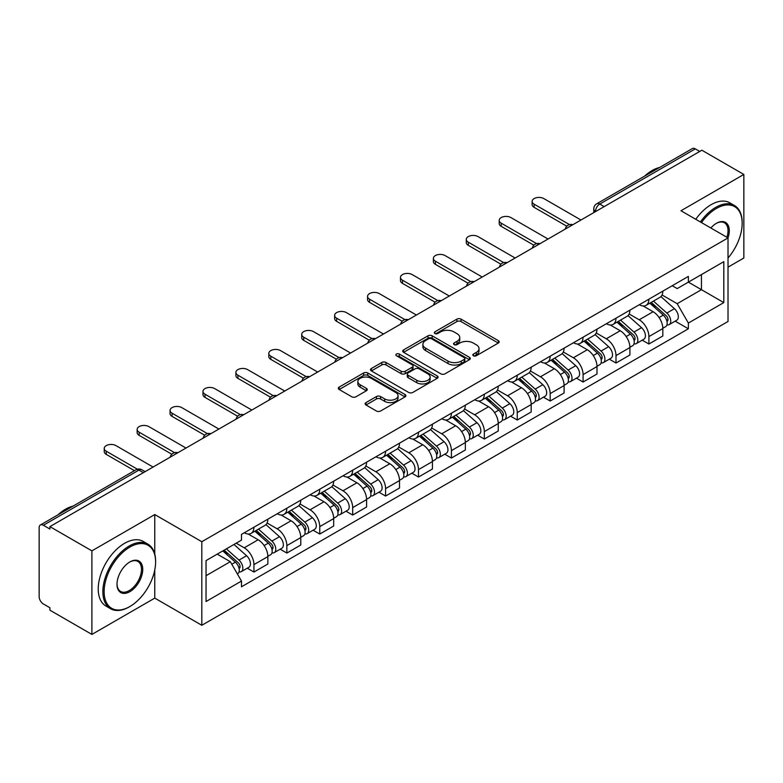 <?xml version="1.0" encoding="UTF-8"?>
<svg xmlns="http://www.w3.org/2000/svg" width="783" height="783" viewBox="0 0 783 783"><rect width="100%" height="100%" fill="white"/><g stroke="black" fill="none" stroke-linecap="round" stroke-linejoin="round"><path stroke-width="1.17" d="M473.421 355.746A2.046 1.184 0 0 0 476.318 355.746L498.331 343.042A2.926 1.693 0 0 0 499.182 341.848A2.926 1.693 0 0 0 498.331 340.654L461.05 319.131A2.926 1.693 0 0 0 456.91 319.131L434.898 331.835A2.046 1.184 0 0 0 434.301 332.667A2.046 1.184 0 0 0 434.898 333.509A2.046 1.184 0 0 0 437.805 333.509L440.653 331.865A9.376 5.412 0 0 1 453.905 331.865L457.008 333.656A9.376 5.412 0 0 1 459.758 337.483A9.376 5.412 0 0 1 457.008 341.31L454.16 342.954A2.046 1.184 0 0 0 453.563 343.796A2.046 1.184 0 0 0 454.16 344.628A2.046 1.184 0 0 0 457.066 344.628L459.905 342.983A9.376 5.412 0 0 1 473.167 342.983L476.27 344.774A9.376 5.412 0 0 1 479.02 348.601A9.376 5.412 0 0 1 476.27 352.428L473.421 354.073A2.046 1.184 0 0 0 472.824 354.914A2.046 1.184 0 0 0 473.421 355.746L473.421 354.073M365.994 402.589A2.926 1.693 0 0 0 365.132 403.783A2.926 1.693 0 0 0 365.994 404.977L376.447 411.016A2.926 1.693 0 0 0 380.587 411.016L405.026 396.912A2.926 1.693 0 0 0 405.888 395.709A2.926 1.693 0 0 0 405.026 394.515L367.746 372.992A2.926 1.693 0 0 0 363.606 372.992L339.166 387.105A2.926 1.693 0 0 0 338.315 388.299A2.926 1.693 0 0 0 339.166 389.494L351.802 396.785A2.926 1.693 0 0 0 355.942 396.785L366.405 390.746A2.926 1.693 0 0 0 367.266 389.552A2.926 1.693 0 0 0 366.405 388.358L360.141 384.747A7.83 4.522 0 0 1 357.841 381.546A7.83 4.522 0 0 1 362.686 377.367A7.83 4.522 0 0 1 371.22 378.346L395.758 392.518A7.83 4.522 0 0 1 398.058 395.709A7.83 4.522 0 0 1 393.223 399.888A7.83 4.522 0 0 1 384.678 398.909L380.587 396.55A2.926 1.693 0 0 0 376.447 396.55L365.994 402.589L365.994 404.977M201.818 541.719L154.77 514.558L91.895 550.86L49.906 526.616L701.862 150.219L743.85 174.452L680.975 210.754L728.024 237.915L201.818 541.719L201.818 625.284L728.024 321.48L728.024 237.915M440.858 373.834A2.926 1.693 0 0 0 444.998 373.834L469.438 359.72A2.926 1.693 0 0 0 470.289 358.526A2.926 1.693 0 0 0 469.438 357.332L432.157 335.809A2.926 1.693 0 0 0 428.017 335.809L403.578 349.923A2.926 1.693 0 0 0 402.716 351.117A2.926 1.693 0 0 0 403.578 352.311L440.858 373.834M397.255 356.187A2.046 1.184 0 0 1 399.33 356.48L399.33 354.043L437.237 375.928A2.926 1.693 0 0 1 438.089 377.122A2.926 1.693 0 0 1 437.237 378.316L412.798 392.43A2.926 1.693 0 0 1 408.648 392.43L371.377 370.907L371.377 368.509A2.926 1.693 0 0 0 370.516 369.703A2.926 1.693 0 0 0 371.377 370.907M371.377 368.509L381.83 362.47A2.926 1.693 0 0 1 385.98 362.47L401.092 371.201A2.926 1.693 0 0 0 405.232 371.201L412.171 367.198A2.926 1.693 0 0 0 413.033 366.004A2.926 1.693 0 0 0 412.171 364.809L396.433 355.717A2.046 1.184 0 0 1 395.836 354.885A2.046 1.184 0 0 1 397.098 353.789A2.046 1.184 0 0 1 399.33 354.043M91.895 550.86L91.895 634.426L49.906 610.182L49.906 607.745L43.368 603.967A5.97 3.445 -120 0 1 39.15 596.656L39.15 527.713A5.97 3.445 -120 0 1 40.383 524.982L135.968 469.8A5.97 3.445 60 0 1 138.943 470.094L43.368 525.276A5.97 3.445 -120 0 0 40.383 524.982M728.024 267.16L743.85 258.018L743.85 174.452M91.895 634.426L154.77 598.124L201.818 625.284M49.906 526.616L49.906 529.054L43.368 525.276M604.173 206.614L599.749 204.06A5.97 3.445 60 0 0 596.763 203.756L692.338 148.574A5.97 3.445 60 0 1 695.324 148.878L599.749 204.06A5.97 3.445 120 0 0 595.53 211.361L595.53 211.606M699.757 151.432L695.324 148.878M648.901 299.194A13.722 7.928 60 0 1 646.063 305.35L659.991 297.315A13.722 7.928 -120 0 0 662.829 291.149M629.14 313.973L639.202 319.777A13.722 7.928 60 0 1 648.901 336.592L662.829 328.547A13.722 7.928 -120 0 0 653.13 311.742L643.156 305.987M662.829 328.547L662.829 335.976L648.901 344.021L642.226 340.165M646.063 305.35A13.722 7.928 60 0 1 639.31 304.734M648.901 336.592L648.901 344.021M615.986 318.192A13.722 7.928 60 0 1 613.148 324.358L627.075 316.312A13.722 7.928 -120 0 0 629.914 310.156M609.311 359.172L615.996 363.018L629.914 354.983L629.914 347.554A13.722 7.928 -120 0 0 620.214 330.739L610.241 324.984M613.148 324.358A13.722 7.928 60 0 1 606.394 323.741M596.225 332.971L606.287 338.785A13.722 7.928 60 0 1 615.996 355.59L615.996 363.018M583.081 337.199A13.722 7.928 60 0 1 580.232 343.355L594.16 335.32A13.722 7.928 -120 0 0 596.998 329.154M576.396 378.169L583.081 382.026L596.998 373.99L596.998 366.552A13.722 7.928 -120 0 0 587.299 349.747L577.325 343.991M580.232 343.355A13.722 7.928 60 0 1 573.479 342.739M563.31 351.978L573.371 357.782A13.722 7.928 60 0 1 583.081 374.597L583.081 382.026M550.165 356.196A13.722 7.928 60 0 1 547.317 362.363L561.245 354.317A13.722 7.928 -120 0 0 564.083 348.161M543.49 397.177L550.165 401.023L564.093 392.988L564.093 385.559A13.722 7.928 -120 0 0 554.384 368.744L544.42 362.989M547.317 362.363A13.722 7.928 60 0 1 540.564 361.746M530.404 370.976L540.456 376.789A13.722 7.928 60 0 1 550.165 393.595L550.165 401.023M517.25 375.204A13.722 7.928 60 0 1 514.402 381.36L528.329 373.325A13.722 7.928 -120 0 0 531.177 367.158M510.575 416.174L517.25 420.031L531.177 411.995L531.177 404.557A13.722 7.928 -120 0 0 521.468 387.751L511.505 381.996M514.402 381.36A13.722 7.928 60 0 1 507.648 380.744M497.489 389.983L507.541 395.787A13.722 7.928 60 0 1 517.25 412.602L517.25 420.031M484.334 394.201A13.722 7.928 60 0 1 481.496 400.367L495.414 392.332A13.722 7.928 -120 0 0 498.262 386.166M477.659 435.182L484.334 439.038L498.262 430.993L498.262 423.564A13.722 7.928 -120 0 0 488.553 406.749L478.589 400.994M481.496 400.367A13.722 7.928 60 0 1 474.733 399.751M464.573 408.99L474.625 414.794A13.722 7.928 60 0 1 484.334 431.599L484.334 439.038M451.419 413.209A13.722 7.928 60 0 1 448.581 419.365L462.499 411.329A13.722 7.928 -120 0 0 465.347 405.173M444.744 454.179L451.419 458.035L465.347 450L465.347 442.561A13.722 7.928 -120 0 0 455.637 425.756L445.674 420.001M448.581 419.365A13.722 7.928 60 0 1 441.818 418.748M431.658 427.988L441.72 433.792A13.722 7.928 60 0 1 451.419 450.607L451.419 458.035M418.504 432.216A13.722 7.928 60 0 1 415.665 438.372L429.593 430.337A13.722 7.928 -120 0 0 432.431 424.171M411.829 473.186L418.504 477.043L432.431 468.997L432.431 461.569A13.722 7.928 -120 0 0 422.722 444.754L412.758 439.009M415.665 438.372A13.722 7.928 60 0 1 408.902 437.756M398.743 446.995L408.804 452.799A13.722 7.928 60 0 1 418.504 469.604L418.504 477.043M385.588 451.214A13.722 7.928 60 0 1 382.75 457.38L396.678 449.334A13.722 7.928 -120 0 0 399.516 443.178M378.913 492.184L385.588 496.04L399.516 488.005L399.516 480.576A13.722 7.928 -120 0 0 389.817 463.761L379.843 458.006M382.75 457.38A13.722 7.928 60 0 1 375.997 456.753M365.827 465.993L375.889 471.797A13.722 7.928 60 0 1 385.588 488.612L385.588 496.04M352.673 470.221A13.722 7.928 60 0 1 349.835 476.377L363.762 468.342A13.722 7.928 -120 0 0 366.601 462.176M345.998 511.191L352.683 515.048L366.601 507.002L366.601 499.574A13.722 7.928 -120 0 0 356.901 482.768L346.928 477.013M349.835 476.377A13.722 7.928 60 0 1 343.081 475.761M332.912 485L342.974 490.804A13.722 7.928 60 0 1 352.683 507.609L352.683 515.048M319.767 489.218A13.722 7.928 60 0 1 316.919 495.385L330.847 487.339A13.722 7.928 -120 0 0 333.685 481.183M313.083 530.189L319.767 534.045L333.685 526.01L333.685 518.581A13.722 7.928 -120 0 0 323.986 501.766L314.012 496.011M316.919 495.385A13.722 7.928 60 0 1 310.166 494.758M299.997 503.998L310.058 509.802A13.722 7.928 60 0 1 319.767 526.616L319.767 534.045M286.852 508.226A13.722 7.928 60 0 1 284.004 514.382L297.931 506.347A13.722 7.928 -120 0 0 300.77 500.18M280.177 549.196L286.852 553.052L300.78 545.007L300.78 537.578A13.722 7.928 -120 0 0 291.07 520.773L281.107 515.018M284.004 514.382A13.722 7.928 60 0 1 277.251 513.765M267.091 523.005L277.143 528.809A13.722 7.928 60 0 1 286.852 545.624L286.852 553.052M253.937 527.223A13.722 7.928 60 0 1 251.089 533.389L265.016 525.344A13.722 7.928 -120 0 0 267.864 519.188M247.262 568.194L253.937 572.05L267.864 564.014L267.864 556.586A13.722 7.928 -120 0 0 258.155 539.771L248.191 534.016M251.089 533.389A13.722 7.928 60 0 1 244.335 532.763M236.212 543.187L244.227 547.816A13.722 7.928 60 0 1 253.937 564.621L253.937 572.05M672.215 285.726L677.178 288.594L723.805 261.669L701.441 274.588L701.441 289.69L677.178 303.696L662.056 294.966M206.037 575.711L230.31 561.695L241.487 581.064L206.037 601.53L206.037 560.599L241.487 540.133L241.487 534.407L688.365 276.409L688.365 282.134L723.805 302.6L688.365 323.066L677.178 303.696M723.805 261.669L723.805 302.6M241.487 581.064L241.487 586.79L688.365 328.791L688.365 323.066M154.77 514.558L154.77 554.061M154.77 569.975L154.77 598.124M230.31 561.695L217.224 554.149M675.142 321.157L688.365 328.791M474.244 356.04L476.27 354.865A9.376 5.412 0 0 0 479.02 351.038L479.02 348.601M459.758 337.483L459.758 339.92A9.376 5.412 0 0 1 457.008 343.747L454.982 344.921M498.291 343.062L461.05 321.568A2.926 1.693 0 0 0 456.91 321.568L435.72 333.793M469.399 359.749L432.157 338.246A2.926 1.693 0 0 0 428.017 338.246L403.617 352.33M464.26 359.368A2.046 1.184 0 0 0 464.857 358.526A2.046 1.184 0 0 0 464.26 357.694L431.541 338.794A2.046 1.184 0 0 0 428.634 338.794L425.639 340.536A9.376 5.412 0 0 0 422.889 344.363A9.376 5.412 0 0 0 425.639 348.181L448.003 361.1A9.376 5.412 0 0 0 461.256 361.1L464.26 359.368L464.26 361.805A2.046 1.184 0 0 0 464.857 360.963L464.857 358.526M422.889 344.363L422.889 346.791A9.376 5.412 0 0 0 425.639 350.618L425.639 348.181M464.26 361.805L461.256 363.537A9.376 5.412 0 0 1 448.003 363.537L425.639 350.618M371.416 370.927L381.83 364.907L381.83 362.47M413.033 366.004L413.033 368.441A2.926 1.693 0 0 1 412.171 369.635L405.232 373.638A2.926 1.693 0 0 1 401.092 373.638L385.98 364.907A2.926 1.693 0 0 0 381.83 364.907M399.33 356.48L437.198 378.336M416.781 380.264A7.83 4.522 0 0 0 425.316 381.243A7.83 4.522 0 0 0 430.151 377.063A7.83 4.522 0 0 0 427.861 373.863L419.218 368.871A2.926 1.693 0 0 0 415.068 368.871L408.139 372.874A2.926 1.693 0 0 0 407.277 374.068A2.926 1.693 0 0 0 408.139 375.263L416.781 380.264L416.781 382.691A7.83 4.522 0 0 0 425.316 383.68A7.83 4.522 0 0 0 430.151 379.501L430.151 377.063M407.277 374.068L407.277 376.506A2.926 1.693 0 0 0 408.139 377.7L408.139 375.263M416.781 382.691L408.139 377.7M398.058 395.709L398.058 398.146A7.83 4.522 0 0 1 393.223 402.325A7.83 4.522 0 0 1 384.678 401.346L380.587 398.987A2.926 1.693 0 0 0 376.447 398.987L366.033 405.007M357.841 381.546L357.841 383.983A7.83 4.522 0 0 0 360.141 387.184L360.141 384.747M366.366 390.776L360.141 387.184M405.026 394.515L405.026 396.912L367.746 375.429A2.926 1.693 0 0 0 363.606 375.429L339.205 389.523M649.861 303.158L663.27 315.128A7.458 4.307 60 0 1 665.609 326.668L662.829 328.273M650.213 303.481L656.526 307.122M651.211 302.385L666.137 315.696A3.582 2.065 60 0 1 667.263 321.236A3.582 2.065 60 0 1 666.93 321.363M653.443 301.093L666.852 313.063A7.458 4.307 60 0 1 669.201 324.593A7.458 4.307 60 0 1 666.95 324.837M660.921 296.6L674.447 308.678A7.458 4.307 60 0 1 676.796 320.208L669.201 324.593M566.784 226.199L534.123 207.348A6.861 3.964 180 0 1 532.117 204.539L532.117 201.378A6.861 3.964 -0 0 0 534.123 204.177L569.505 224.604M580.966 220.013L543.833 198.579A6.861 3.964 -0 0 0 536.355 197.717A6.861 3.964 -0 0 0 532.117 201.378M616.945 322.165L630.354 334.135A7.458 4.307 60 0 1 632.693 345.665L629.914 347.27M617.298 322.479L623.611 326.129M618.296 321.382L633.222 334.703A3.582 2.065 60 0 1 634.347 340.233A3.582 2.065 60 0 1 634.015 340.37M620.528 320.09L633.946 332.061A7.458 4.307 60 0 1 636.285 343.6A7.458 4.307 60 0 1 634.034 343.835M628.005 315.608L641.541 327.676A7.458 4.307 60 0 1 643.88 339.215L636.285 343.6M584.03 341.173L597.439 353.133A7.458 4.307 60 0 1 599.778 364.672L596.998 366.278M584.382 341.486L590.695 345.127M585.381 340.39L600.307 353.701A3.582 2.065 60 0 1 601.432 359.24A3.582 2.065 60 0 1 601.099 359.368M587.612 339.098L601.031 351.068A7.458 4.307 60 0 1 603.37 362.598A7.458 4.307 60 0 1 601.119 362.842M595.09 334.605L608.626 346.683A7.458 4.307 60 0 1 610.965 358.213L603.37 362.598M533.869 245.196L501.218 226.346A6.861 3.964 180 0 1 499.202 223.547L499.202 220.375A6.861 3.964 -0 0 0 501.218 223.184L536.59 243.601M548.051 239.021L510.917 217.576A6.861 3.964 -0 0 0 503.44 216.715A6.861 3.964 -0 0 0 499.202 220.375M500.954 264.204L468.303 245.353A6.861 3.964 180 0 1 466.286 242.544L466.286 239.383A6.861 3.964 -0 0 0 468.303 242.182L503.675 262.608M515.136 258.018L478.002 236.583A6.861 3.964 -0 0 0 470.524 235.722A6.861 3.964 -0 0 0 466.286 239.383M728.024 257.999A36.4 21.014 120 0 0 742.167 223.302A36.4 21.014 120 0 0 716.425 208.444A36.4 21.014 120 0 0 701.48 222.587M700.394 221.961A37.3 21.532 -60 0 1 715.789 207.348A37.3 21.532 -60 0 1 734.434 205.498A37.3 21.532 -60 0 1 742.167 222.568A37.3 21.532 -60 0 1 742.157 222.94M710.837 228A18.205 10.512 -60 0 1 716.425 223.302L716.425 223.302A18.205 10.512 -60 0 1 728.014 237.915M726.908 237.278A17.304 9.993 120 0 0 724.441 222.812A17.304 9.993 120 0 0 716.102 223.488M644.536 176.185A37.3 21.532 -60 0 1 652.073 170.557A37.3 21.532 -60 0 1 659.609 167.474M695.744 219.289A37.3 21.532 -60 0 1 711.15 204.666A37.3 21.532 -60 0 1 729.795 202.817L734.434 205.498M129.244 606.894L129.87 606.522A36.4 21.014 120 0 0 155.611 561.94A36.4 21.014 120 0 0 129.87 547.082A36.4 21.014 120 0 0 104.139 591.664A36.4 21.014 120 0 0 129.87 606.522L129.244 606.894A37.3 21.532 -60 0 1 110.589 608.743A37.3 21.532 -60 0 1 104.873 578.852A37.3 21.532 -60 0 1 129.244 545.986A37.3 21.532 -60 0 1 147.889 544.136A37.3 21.532 -60 0 1 155.611 561.215A37.3 21.532 -60 0 1 155.611 561.577M129.87 561.94L129.87 561.94A18.205 10.512 -60 0 1 142.741 569.368A18.205 10.512 -60 0 1 129.87 591.664A18.205 10.512 -60 0 1 117 584.235A18.205 10.512 -60 0 1 129.87 561.94L129.87 561.94M117.01 583.864A17.304 9.993 120 0 0 120.592 591.429A17.304 9.993 120 0 0 129.244 590.568A17.304 9.993 120 0 0 140.548 575.319A17.304 9.993 120 0 0 137.896 561.45A17.304 9.993 120 0 0 129.557 562.135M57.981 514.822A37.3 21.532 -60 0 1 65.527 509.195A37.3 21.532 -60 0 1 73.064 506.112M110.589 608.743L105.95 606.062A37.3 21.532 -60 0 1 100.234 576.171A37.3 21.532 -60 0 1 124.605 543.304A37.3 21.532 -60 0 1 143.25 541.454L147.889 544.136M551.115 360.17L564.523 372.14A7.458 4.307 60 0 1 566.872 383.67L564.083 385.285M551.467 360.483L557.78 364.134M552.465 359.387L567.391 372.708A3.582 2.065 60 0 1 568.517 378.248A3.582 2.065 60 0 1 568.194 378.375M554.697 358.095L568.115 370.065A7.458 4.307 60 0 1 570.455 381.605A7.458 4.307 60 0 1 568.204 381.84M562.184 353.613L575.711 365.681A7.458 4.307 60 0 1 578.05 377.22L570.455 381.605M518.199 379.178L531.608 391.138A7.458 4.307 60 0 1 533.957 402.677L531.168 404.282M518.552 379.491L524.864 383.132M519.55 378.395L534.476 391.706A3.582 2.065 60 0 1 535.601 397.245A3.582 2.065 60 0 1 535.278 397.373M521.791 377.103L535.2 389.073A7.458 4.307 60 0 1 537.539 400.602A7.458 4.307 60 0 1 535.288 400.847M529.269 372.61L542.795 384.688A7.458 4.307 60 0 1 545.134 396.218L537.539 400.602M485.284 398.175L498.702 410.145A7.458 4.307 60 0 1 501.042 421.675L498.252 423.29M485.646 398.498L491.959 402.139M486.644 397.392L501.56 410.713A3.582 2.065 60 0 1 502.686 416.253A3.582 2.065 60 0 1 502.363 416.38M488.876 396.11L502.285 408.07A7.458 4.307 60 0 1 504.624 419.61A7.458 4.307 60 0 1 502.373 419.845M496.353 391.617L509.88 403.685A7.458 4.307 60 0 1 512.219 415.225L504.624 419.61M468.038 283.201L435.387 264.351A6.861 3.964 180 0 1 433.371 261.551L433.371 258.38A6.861 3.964 -0 0 0 435.387 261.189L470.759 281.616M482.22 277.025L445.087 255.581A6.861 3.964 -0 0 0 437.609 254.72A6.861 3.964 -0 0 0 433.371 258.38M435.123 302.209L402.472 283.358A6.861 3.964 180 0 1 400.465 280.559L400.465 277.388A6.861 3.964 -0 0 0 402.472 280.187L437.854 300.613M449.315 296.023L412.181 274.588A6.861 3.964 -0 0 0 404.694 273.727A6.861 3.964 -0 0 0 400.465 277.388M402.208 321.216L369.556 302.355A6.861 3.964 180 0 1 367.55 299.556L367.55 296.385A6.861 3.964 -0 0 0 369.556 299.194L404.938 319.621M416.399 315.03L379.266 293.586A6.861 3.964 -0 0 0 371.788 292.725A6.861 3.964 -0 0 0 367.55 296.385M452.368 417.182L465.787 429.143A7.458 4.307 60 0 1 468.126 440.682L465.347 442.287M452.731 417.496L459.044 421.137M453.729 416.399L468.645 429.71A3.582 2.065 60 0 1 469.771 435.25A3.582 2.065 60 0 1 469.448 435.377M455.96 415.107L469.369 427.078A7.458 4.307 60 0 1 471.709 438.607A7.458 4.307 60 0 1 469.457 438.852M463.438 410.615L476.964 422.693A7.458 4.307 60 0 1 479.304 434.222L471.709 438.607M369.292 340.214L336.641 321.363A6.861 3.964 180 0 1 334.635 318.564L334.635 315.392A6.861 3.964 -0 0 0 336.641 318.192L372.023 338.618M383.484 334.028L346.35 312.593A6.861 3.964 -0 0 0 338.873 311.732A6.861 3.964 -0 0 0 334.635 315.392M419.463 436.18L432.872 448.15A7.458 4.307 60 0 1 435.211 459.68L432.431 461.295M419.815 436.503L426.128 440.144M420.814 435.397L435.74 448.718A3.582 2.065 60 0 1 436.855 454.257A3.582 2.065 60 0 1 436.532 454.385M423.045 434.115L436.454 446.075A7.458 4.307 60 0 1 438.803 457.615A7.458 4.307 60 0 1 436.542 457.849M430.523 429.622L444.049 441.69A7.458 4.307 60 0 1 446.398 453.23L438.803 457.615M336.387 359.221L303.726 340.36A6.861 3.964 180 0 1 301.719 337.561L301.719 334.4A6.861 3.964 -0 0 0 303.726 337.199L339.108 357.625M350.569 353.035L313.435 331.591A6.861 3.964 -0 0 0 305.957 330.739A6.861 3.964 -0 0 0 301.719 334.4M386.548 455.187L399.956 467.157A7.458 4.307 60 0 1 402.296 478.687L399.516 480.292M386.9 455.5L393.213 459.151M387.898 454.404L402.824 467.725A3.582 2.065 60 0 1 403.95 473.255A3.582 2.065 60 0 1 403.617 473.382M390.13 453.112L403.539 465.082A7.458 4.307 60 0 1 405.888 476.612A7.458 4.307 60 0 1 403.636 476.857M397.607 448.62L411.134 460.698A7.458 4.307 60 0 1 413.483 472.227L405.888 476.612M303.471 378.218L270.81 359.368A6.861 3.964 180 0 1 268.804 356.568L268.804 353.397A6.861 3.964 -0 0 0 270.81 356.196L306.192 376.623M317.653 372.033L280.52 350.598A6.861 3.964 -0 0 0 273.042 349.737A6.861 3.964 -0 0 0 268.804 353.397M353.632 474.185L367.041 486.155A7.458 4.307 60 0 1 369.38 497.694L366.601 499.3M353.985 474.508L360.297 478.149M354.983 473.402L369.909 486.723A3.582 2.065 60 0 1 371.034 492.262A3.582 2.065 60 0 1 370.702 492.39M357.214 472.12L370.633 484.08A7.458 4.307 60 0 1 372.972 495.619A7.458 4.307 60 0 1 370.721 495.854M364.692 467.627L378.228 479.695A7.458 4.307 60 0 1 380.567 491.235L372.972 495.619M270.556 397.226L237.905 378.365A6.861 3.964 180 0 1 235.889 375.566L235.889 372.405A6.861 3.964 -0 0 0 237.905 375.204L273.277 395.63M284.738 391.04L247.604 369.596A6.861 3.964 -0 0 0 240.127 368.744A6.861 3.964 -0 0 0 235.889 372.405M320.717 493.192L334.126 505.162A7.458 4.307 60 0 1 336.465 516.692L333.685 518.297M321.069 493.505L327.382 497.156M322.067 492.409L336.993 505.73A3.582 2.065 60 0 1 338.119 511.26A3.582 2.065 60 0 1 337.786 511.397M324.299 491.117L337.718 503.087A7.458 4.307 60 0 1 340.057 514.627A7.458 4.307 60 0 1 337.806 514.862M331.777 486.635L345.313 498.702A7.458 4.307 60 0 1 347.652 510.232L340.057 514.627M237.641 416.223L204.989 397.373A6.861 3.964 180 0 1 202.973 394.573L202.973 391.402A6.861 3.964 -0 0 0 204.989 394.201L240.361 414.628M251.823 410.038L214.689 388.603A6.861 3.964 -0 0 0 207.211 387.742A6.861 3.964 -0 0 0 202.973 391.402M287.801 512.19L301.21 524.16A7.458 4.307 60 0 1 303.559 535.699L300.77 537.304M288.154 512.513L294.467 516.154M289.152 511.416L304.078 524.727A3.582 2.065 60 0 1 305.204 530.267A3.582 2.065 60 0 1 304.881 530.394M291.384 510.125L304.802 522.095A7.458 4.307 60 0 1 307.142 533.624A7.458 4.307 60 0 1 304.89 533.869M298.871 505.632L312.397 517.7A7.458 4.307 60 0 1 314.737 529.239L307.142 533.624M204.725 435.231L172.074 416.38A6.861 3.964 180 0 1 170.058 413.571L170.058 410.409A6.861 3.964 -0 0 0 172.074 413.209L207.446 433.635M218.907 429.045L181.773 407.6A6.861 3.964 -0 0 0 174.296 406.749A6.861 3.964 -0 0 0 170.058 410.409M254.886 531.197L268.295 543.167A7.458 4.307 60 0 1 270.644 554.697L267.855 556.302M255.238 531.51L261.551 535.161M256.237 530.414L271.163 543.735A3.582 2.065 60 0 1 272.288 549.265A3.582 2.065 60 0 1 271.965 549.402M258.478 529.122L271.887 541.092A7.458 4.307 60 0 1 274.226 552.632A7.458 4.307 60 0 1 271.975 552.867M265.956 524.639L279.482 536.707A7.458 4.307 60 0 1 281.821 548.247L274.226 552.632M171.81 454.228L139.159 435.377A6.861 3.964 180 0 1 137.152 432.578L137.152 429.407A6.861 3.964 -0 0 0 139.159 432.206L174.54 452.633M186.002 448.042L148.868 426.608A6.861 3.964 -0 0 0 141.38 425.746A6.861 3.964 -0 0 0 137.152 429.407M222.793 550.929L235.389 562.165A7.458 4.307 60 0 1 237.729 573.704L237.357 573.919M222.92 550.86L228.646 554.158M224.144 550.146L238.247 562.732A3.582 2.065 60 0 1 239.373 568.272A3.582 2.065 60 0 1 239.05 568.399M226.385 548.863L238.972 560.099A7.458 4.307 60 0 1 241.311 571.629A7.458 4.307 60 0 1 239.06 571.874M233.98 544.479L246.567 555.715A7.458 4.307 60 0 1 248.906 567.244L241.311 571.629M134.461 470.671L106.243 454.385A6.861 3.964 180 0 1 104.237 451.576L104.237 448.414A6.861 3.964 -0 0 0 106.243 451.214L137.407 469.203M153.086 467.05L115.953 445.615A6.861 3.964 -0 0 0 108.475 444.754A6.861 3.964 -0 0 0 104.237 448.414M595.736 211.488L595.53 211.361A5.97 3.445 0 0 1 593.778 208.924L593.778 212.614M286.852 545.624L300.78 537.578M319.767 526.616L333.685 518.581M352.683 507.609L366.601 499.574M385.588 488.612L399.516 480.576M418.504 469.604L432.431 461.569M451.419 450.607L465.347 442.561M484.334 431.599L498.262 423.564M517.25 412.602L531.177 404.557M550.165 393.595L564.093 385.559M583.081 374.597L596.998 366.552M615.996 355.59L629.914 347.554M253.937 564.621L267.864 556.586M244.227 547.816L258.155 539.771M277.143 528.809L291.07 520.773M310.058 509.802L323.986 501.766M342.974 490.804L356.901 482.768M375.889 471.797L389.817 463.761M408.804 452.799L422.722 444.754M441.72 433.792L455.637 425.756M474.625 414.794L488.553 406.749M507.541 395.787L521.468 387.751M540.456 376.789L554.384 368.744M573.371 357.782L587.299 349.747M606.287 338.785L620.214 330.739M639.202 319.777L653.13 311.742M572.373 224.975A5.97 3.445 120 0 0 569.73 226.502M539.458 243.983A5.97 3.445 120 0 0 536.815 245.5M506.542 262.98A5.97 3.445 120 0 0 503.909 264.507M473.627 281.988A5.97 3.445 120 0 0 470.994 283.505M440.712 300.985A5.97 3.445 120 0 0 438.079 302.512M407.796 319.993A5.97 3.445 120 0 0 405.163 321.51M374.881 338.99A5.97 3.445 120 0 0 372.248 340.517M341.965 357.997A5.97 3.445 120 0 0 339.333 359.514M309.06 377.005A5.97 3.445 120 0 0 306.417 378.522M276.145 396.002A5.97 3.445 120 0 0 273.502 397.519M243.229 415.01A5.97 3.445 120 0 0 240.596 416.527M210.314 434.007A5.97 3.445 120 0 0 207.681 435.534M177.398 453.014A5.97 3.445 120 0 0 174.766 454.531M143.377 472.648L138.943 470.094A5.97 3.445 120 0 1 141.929 469.8A5.97 5.97 0 0 0 135.968 469.8M476.27 354.865L476.27 352.428M454.16 344.628L454.16 342.954M457.008 343.747L457.008 341.31M434.898 333.509L434.898 331.835M456.91 321.568L456.91 319.131M461.05 321.568L461.05 319.131M498.331 343.042L498.331 340.654M403.578 352.311L403.578 349.923M428.017 338.246L428.017 335.809M432.157 338.246L432.157 335.809M469.438 359.72L469.438 357.332M448.003 363.537L448.003 361.1M461.256 363.537L461.256 361.1M385.98 364.907L385.98 362.47M401.092 373.638L401.092 371.201M405.232 373.638L405.232 371.201M412.171 369.635L412.171 367.198M437.237 378.316L437.237 375.928M376.447 398.987L376.447 396.55M380.587 398.987L380.587 396.55M384.678 401.346L384.678 398.909M366.405 390.746L366.405 388.358M339.166 389.494L339.166 387.105M363.606 375.429L363.606 372.992M367.746 375.429L367.746 372.992M663.27 315.128L659.09 317.546M667.997 319.591L666.656 320.374M674.447 308.678L666.852 313.063M534.123 204.177L534.123 207.348M630.354 334.135L626.175 336.543M635.082 338.599L633.741 339.372M641.541 327.676L633.946 332.061M597.439 353.133L593.26 355.551M602.176 357.606L600.825 358.379M608.626 346.683L601.031 351.068M501.218 223.184L501.218 226.346M468.303 242.182L468.303 245.353M564.523 372.14L560.344 374.558M569.261 376.603L567.91 377.377M575.711 365.681L568.115 370.065M531.608 391.138L527.429 393.555M536.345 395.611L534.995 396.384M542.795 384.688L535.2 389.073M498.702 410.145L494.513 412.563M503.43 414.608L502.089 415.381M509.88 403.685L502.285 408.07M435.387 261.189L435.387 264.351M402.472 280.187L402.472 283.358M369.556 299.194L369.556 302.355M465.787 429.143L461.598 431.56M470.514 433.616L469.174 434.389M476.964 422.693L469.369 427.078M336.641 318.192L336.641 321.363M432.872 448.15L428.692 450.568M437.599 452.613L436.258 453.396M444.049 441.69L436.454 446.075M303.726 337.199L303.726 340.36M399.956 467.157L395.777 469.565M404.684 471.62L403.343 472.394M411.134 460.698L403.539 465.082M270.81 356.196L270.81 359.368M367.041 486.155L362.862 488.572M371.768 490.618L370.428 491.401M378.228 479.695L370.633 484.08M237.905 375.204L237.905 378.365M334.126 505.162L329.946 507.57M338.863 509.625L337.512 510.399M345.313 498.702L337.718 503.087M204.989 394.201L204.989 397.373M301.21 524.16L297.031 526.577M305.947 528.623L304.597 529.406M312.397 517.7L304.802 522.095M172.074 413.209L172.074 416.38M268.295 543.167L264.116 545.575M273.032 547.63L271.681 548.403M279.482 536.707L271.887 541.092M139.159 432.206L139.159 435.377M235.389 562.165L231.778 564.249M240.117 566.628L238.776 567.411M246.567 555.715L238.972 560.099M106.243 451.214L106.243 454.385M572.872 224.682A5.97 5.97 0 0 0 565.218 229.106M539.957 243.689A5.97 5.97 0 0 0 532.303 248.113M507.051 262.687A5.97 5.97 0 0 0 499.388 267.111M474.136 281.694A5.97 5.97 0 0 0 466.472 286.118M441.221 300.692A5.97 5.97 0 0 0 433.557 305.116M408.305 319.699A5.97 5.97 0 0 0 400.651 324.123M375.39 338.706A5.97 5.97 0 0 0 367.736 343.12M342.474 357.704A5.97 5.97 0 0 0 334.821 362.128M309.559 376.711A5.97 5.97 0 0 0 301.905 381.125M276.644 395.709A5.97 5.97 0 0 0 268.99 400.133M243.738 414.716A5.97 5.97 0 0 0 236.075 419.13M210.823 433.713A5.97 5.97 0 0 0 203.159 438.137M177.907 452.721A5.97 5.97 0 0 0 170.244 457.135M145.129 471.64L141.929 469.8M596.763 203.756A5.97 5.97 0 0 0 593.778 208.924M742.167 223.302L742.167 222.568M155.611 561.94L155.611 561.215"/></g></svg>
